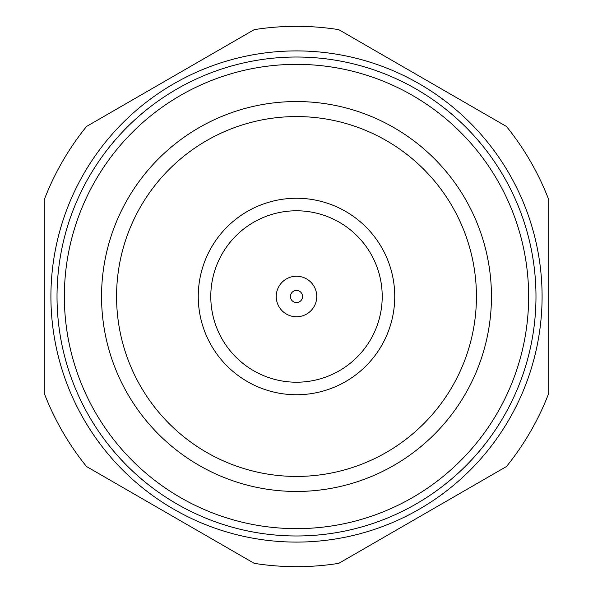 <?xml version="1.0" encoding="UTF-8"?>
<svg xmlns="http://www.w3.org/2000/svg" width="593" height="593" viewBox="0 0 593 593"><rect width="100%" height="100%" fill="white"/><g stroke="black" fill="none" stroke-linecap="round" stroke-linejoin="round"><path stroke-width="0.89" d="M293.476 291.259A6.049 6.049 0 0 0 291.259 299.524A6.049 6.049 0 0 0 299.524 301.741A6.049 6.049 0 0 0 301.741 293.476A6.049 6.049 0 0 0 293.476 291.259M286.367 278.955A20.266 20.266 0 0 0 278.955 306.633A20.266 20.266 0 0 0 306.633 314.045A20.266 20.266 0 0 0 314.045 286.367A20.266 20.266 0 0 0 286.367 278.955M339.359 370.729A85.718 85.718 0 0 0 370.729 253.641A85.718 85.718 0 0 0 253.641 222.271A85.718 85.718 0 0 0 222.271 339.359A85.718 85.718 0 0 0 339.359 370.729M247.377 211.419A98.245 98.245 0 0 0 211.419 345.623A98.245 98.245 0 0 0 345.623 381.581A98.245 98.245 0 0 0 381.581 247.377A98.245 98.245 0 0 0 247.377 211.419M386.466 452.326A179.931 179.931 0 0 0 452.326 206.534A179.931 179.931 0 0 0 206.534 140.674A179.931 179.931 0 0 0 140.674 386.466A179.931 179.931 0 0 0 386.466 452.326M393.974 465.335A194.949 194.949 0 0 0 465.335 199.026A194.949 194.949 0 0 0 199.026 127.665A194.949 194.949 0 0 0 127.665 393.974A194.949 194.949 0 0 0 393.974 465.335M412.572 497.542A232.145 232.145 0 0 0 497.542 180.428A232.145 232.145 0 0 0 180.428 95.458A232.145 232.145 0 0 0 95.458 412.572A232.145 232.145 0 0 0 412.572 497.542M176.758 89.106A239.483 239.483 0 0 0 89.106 416.242A239.483 239.483 0 0 0 416.242 503.894A239.483 239.483 0 0 0 503.894 176.758A239.483 239.483 0 0 0 176.758 89.106M173.705 83.813A245.591 245.591 0 0 0 83.813 419.295A245.591 245.591 0 0 0 419.295 509.187A245.591 245.591 0 0 0 509.187 173.705A245.591 245.591 0 0 0 173.705 83.813M170.384 78.054L86.541 126.465A270.178 270.178 0 0 0 44.26 199.685L44.26 393.315A270.178 270.178 0 0 0 86.541 466.535L254.227 563.35A270.178 270.178 0 0 0 338.773 563.35L506.459 466.535A270.178 270.178 0 0 0 548.74 393.315L548.74 199.685A270.178 270.178 0 0 0 506.459 126.465L338.773 29.65A270.178 270.178 0 0 0 254.227 29.65L170.384 78.054"/></g></svg>
